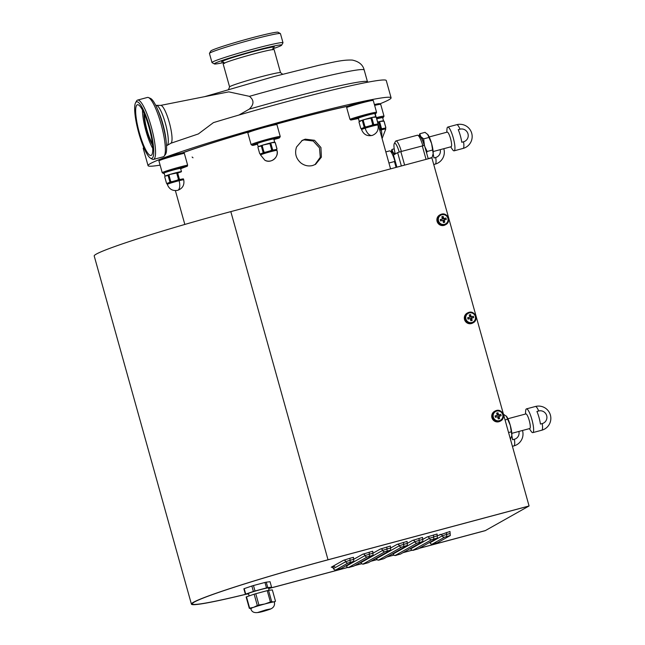 <?xml version="1.0" encoding="UTF-8"?>
<svg xmlns="http://www.w3.org/2000/svg" width="645" height="645" viewBox="0 0 645 645"><rect width="100%" height="100%" fill="white"/><g stroke="black" fill="none" stroke-linecap="round" stroke-linejoin="round"><path stroke-width="0.97" d="M209.472 53.35L210.786 51.028A34.967 1.798 -15.6 0 1 243.955 39.998A34.967 1.798 -15.6 0 1 278.051 32.25L280.373 33.556A36.854 1.895 164.4 0 0 244.439 41.723A36.854 1.895 164.4 0 0 209.472 53.35A36.854 1.895 164.4 0 0 209.448 53.454A36.854 1.895 164.4 0 0 209.448 53.462A36.854 1.895 164.4 0 0 209.456 53.47L211.987 62.549A36.854 1.895 -15.6 0 1 211.987 62.541A36.854 1.895 -15.6 0 1 247.059 50.786A36.854 1.895 -15.6 0 1 282.986 42.723A36.854 1.895 -15.6 0 1 282.986 42.739A36.854 1.895 -15.6 0 1 282.962 42.836L281.655 45.158A34.967 1.798 164.4 0 0 281.672 45.061A34.967 1.798 164.4 0 0 247.664 52.68A34.967 1.798 164.4 0 0 214.317 63.855A34.967 1.798 164.4 0 0 214.39 63.936A34.967 1.798 164.4 0 0 223.928 62.468M272.73 48.835A34.967 1.798 164.4 0 0 281.655 45.158M214.39 63.936L212.06 62.63A36.854 1.895 -15.6 0 1 211.987 62.549M393.474 155.018L397.634 152.607L400.835 151.591L424.466 145.375L428.232 158.783M388.935 163.016L395.183 161.347M399.207 152.059A10.393 2.129 -105 0 0 394.28 143.601A10.393 2.129 -105 0 0 394.159 148.415A10.393 2.129 -105 0 0 395.296 153.921M394.28 143.601L395.506 141.352A12.287 2.516 75 0 1 395.949 140.957A12.287 2.516 75 0 1 401.359 151.454M422.806 145.722A12.287 2.516 -105 0 0 417.968 135.345L420.161 136.675A10.393 2.129 75 0 1 424.233 145.399M417.968 135.345A12.287 2.516 -105 0 0 417.396 135.216L395.949 140.957M394.966 161.403A12.287 2.516 -105 0 0 390.128 151.027L392.321 152.357A10.393 2.129 75 0 1 393.998 154.655M390.128 151.027A12.287 2.516 -105 0 0 389.548 150.898L385.831 151.898M432.835 149.132A11.344 2.322 75 0 1 433.182 153.55L431.594 143.521A11.344 2.322 75 0 1 432.835 149.132M419.032 135.99A11.344 2.322 75 0 1 420.758 136.571A11.344 2.322 75 0 1 424.426 145.375M428.175 158.589L432.061 157.549L433.182 153.55A11.344 2.322 75 0 1 433.053 154.687A11.344 2.322 75 0 1 433.029 154.784M427.554 134.241A11.344 2.322 75 0 1 427.587 134.265A11.344 2.322 75 0 1 427.909 134.66A11.344 2.322 75 0 1 431.594 143.521L427.587 134.265M424.853 146.729L427.159 151.47L432.392 150.075M427.159 151.47L426.587 152.873M418.968 135.95L419.798 133.757L420.758 136.571L423.644 138.877L428.877 137.474M423.644 138.877L424.442 145.431M419.798 133.757L425.031 132.354L427.909 134.66M391.192 151.672A11.344 2.322 75 0 1 392.918 152.252A11.344 2.322 75 0 1 394.224 154.526M391.128 151.631L391.958 149.438L394.224 148.834M391.958 149.438L392.918 152.252L395.006 154.082M511.517 430.925A11.344 2.322 75 0 1 511.864 435.351L510.268 425.313A11.344 2.322 75 0 1 511.517 430.925M510.485 439.414L511.864 435.351A11.344 2.322 75 0 1 511.727 436.48A11.344 2.322 75 0 1 511.703 436.584M506.236 416.033A11.344 2.322 75 0 1 506.269 416.065A11.344 2.322 75 0 1 506.591 416.452A11.344 2.322 75 0 1 510.268 425.313L506.269 416.065M508.566 432.537L511.074 431.868M505.051 419.943L507.55 419.274M503.455 414.219L506.591 416.452M429.223 136.942L447.203 132.128A7.563 1.548 75 0 1 450.557 138.651A7.563 1.548 75 0 1 451.113 146.738L433.134 151.551M446.783 132.241L446.969 129.185A12.287 2.516 75 0 1 447.775 127.089A12.287 2.516 75 0 1 453.209 137.683A12.287 2.516 75 0 1 454.12 150.825A12.287 2.516 75 0 1 452.379 149.406L450.694 146.85M460.361 135.764A12.287 2.516 -105 0 0 458.248 129.669L460.038 129.185A6.547 6.402 -119.4 0 1 467.988 133.829A6.547 6.402 -119.4 0 1 463.553 141.787L461.772 142.263A12.287 2.516 -105 0 0 460.361 135.764M440.188 149.664A6.547 6.402 -119.4 0 1 435.714 157.469L433.932 157.944A12.287 2.516 -105 0 0 433.158 153.953M518.87 431.457A6.547 6.402 -119.4 0 1 514.396 439.261L512.606 439.745A12.287 2.516 -105 0 0 511.84 435.746M507.905 418.742L525.885 413.929A7.563 1.548 75 0 1 529.231 420.443A7.563 1.548 75 0 1 529.795 428.53L511.808 433.343M525.465 414.042L525.651 410.978A12.287 2.516 75 0 1 526.449 408.882A12.287 2.516 75 0 1 531.891 419.476A12.287 2.516 75 0 1 532.802 432.618A12.287 2.516 75 0 1 531.061 431.207L529.368 428.651M539.035 417.565A12.287 2.516 -105 0 0 536.93 411.462L538.72 410.986A6.547 6.402 -119.4 0 1 546.67 415.63A6.547 6.402 -119.4 0 1 542.235 423.58L540.446 424.055A12.287 2.516 -105 0 0 539.035 417.565M327.853 559.868A118.132 6.079 164.4 0 0 192.323 603.889A118.132 6.079 164.4 0 0 246.067 594.198A118.132 6.079 164.4 0 1 192.323 603.889A118.132 6.079 164.4 0 1 327.853 559.868L528.9 506.067L327.853 559.868M268.651 588.506A118.132 6.079 164.4 0 0 284.348 584.37L347.736 567.415L284.348 584.37A118.132 6.079 164.4 0 1 268.651 588.506M328.023 559.771L230.821 211.616L431.868 157.815L529.069 505.97L328.023 559.771A119.075 6.127 164.4 0 0 191.412 604.139A119.075 6.127 164.4 0 0 246.535 594.142M268.667 588.562A119.075 6.127 164.4 0 0 284.179 584.475L347.84 567.439M354.871 565.504L361.627 563.698L354.871 565.504M370.956 561.198L376.946 559.594L370.956 561.198M387.04 556.893L393.789 555.087L387.04 556.893M403.125 552.588L412.066 550.193L403.125 552.588M529.069 505.97L485.395 530.569L419.21 548.282L485.225 530.674L419.032 548.387M354.702 565.601L361.676 563.73M370.786 561.295L376.994 559.634M386.871 556.99L393.845 555.127M402.948 552.684L412.171 550.217M230.821 211.616A119.075 6.127 164.4 0 0 94.21 255.984L191.412 604.139M334.747 566.568L331.256 567.205L343.503 560.303L349.904 558.28L353.476 557.32L353.799 561.352L348.09 562.98L335.843 569.882L340.858 568.64L353.799 561.352M337.279 569.6L340.818 568.656M349.904 558.28L350.066 560.295L353.637 559.336L362.756 554.208L372.737 551.233L373.06 555.256L367.352 556.885L348.752 567.366L353.766 566.125L373.06 555.256M353.766 566.125L350.187 567.084M369.166 552.184L369.327 554.2L372.899 553.241L380.413 549.024L390.386 546.041L390.709 550.072L385 551.701L363.264 563.948L368.279 562.706L390.709 550.072M368.279 562.706L364.707 563.666M386.815 547L386.976 549.016L390.548 548.057L397.094 544.38L407.068 541.405L407.39 545.428L401.682 547.065L378.752 559.981L383.767 558.739L407.39 545.428M383.767 558.739L380.195 559.699C378.405 560.545 377.148 560.215 376.39 558.699L376.196 558.247M403.496 542.356L403.657 544.372L407.229 543.421L412.574 540.413L422.556 537.438L422.878 541.461L417.17 543.09L395.433 555.337L400.448 554.095L422.878 541.461M400.448 554.095L396.869 555.055M418.984 538.39L419.145 540.405L422.717 539.446L427.095 536.995L437.076 534.012L437.391 538.043L431.682 539.672L413.082 550.153L418.097 548.911L437.391 538.043M433.496 534.971L433.658 536.987L449.984 531.496L450.299 535.527L444.59 537.156L432.344 544.058L437.358 542.816L450.299 535.527M433.787 543.775L437.318 542.832M441.865 214.753A4.975 4.862 60.6 0 0 438.495 220.8A4.975 4.862 60.6 0 0 444.534 224.323A4.975 4.862 60.6 0 0 447.904 218.276A4.975 4.862 60.6 0 0 441.865 214.753M444.01 225.395A5.668 5.539 -119.4 0 1 439.705 214.995L440.253 214.688A5.668 5.539 -119.4 0 1 441.511 214.18L440.253 214.688A5.668 5.539 -119.4 0 0 444.558 225.089A5.668 5.539 -119.4 0 0 445.816 224.573L445.276 224.879A5.668 5.539 -119.4 0 1 444.01 225.395M441.793 216.76A18.463 0.951 -15.6 0 1 442.462 216.583A18.463 0.951 -15.6 0 1 443.131 216.397A18.697 3.83 75 0 1 443.8 218.607A18.697 0.959 -15.6 0 1 445.953 218.05A18.463 3.781 75 0 1 446.332 219.413A18.697 0.959 164.4 0 0 444.179 219.969A18.697 3.83 75 0 1 444.76 222.227A18.463 0.951 164.4 0 0 444.091 222.404A18.463 0.951 164.4 0 0 443.421 222.589A18.697 3.83 -105 0 0 442.841 220.332A18.697 0.959 164.4 0 0 440.6 220.945A18.463 3.781 -105 0 0 440.221 219.582A18.697 0.959 -15.6 0 1 442.462 218.969A18.697 3.83 -105 0 0 441.793 216.76M443.179 221.622A15.778 0.814 -15.6 0 1 443.962 221.412L444.76 222.227M444.179 219.969L443.607 220.292L443.929 221.42M444.719 219.832A15.778 3.233 -105 0 0 444.381 218.615L443.228 218.929L442.913 217.792L442.172 217.994M444.687 219.84L444.349 218.631L445.953 218.05M443.8 218.607L443.228 218.929M443.131 216.397L442.913 217.792M442.946 217.776A15.778 0.814 164.4 0 0 442.172 217.986M442.462 218.969L440.809 219.582A15.778 3.233 75 0 1 441.148 220.792M440.221 219.582L440.801 219.566M469.278 312.922A4.975 4.862 60.6 0 0 465.908 318.969A4.975 4.862 60.6 0 0 471.947 322.5A4.975 4.862 60.6 0 0 475.317 316.453A4.975 4.862 60.6 0 0 469.278 312.922M471.422 323.564A5.668 5.539 -119.4 0 1 467.117 313.172L467.657 312.865A5.668 5.539 -119.4 0 1 475.575 315.711A5.668 5.539 -119.4 0 1 471.963 323.258A5.668 5.539 -119.4 0 1 467.657 312.865L468.931 312.349C474.962 310.366 478.921 319.944 473.228 322.75L472.68 323.056A5.668 5.539 -119.4 0 1 471.422 323.564M469.205 314.937A18.463 0.951 -15.6 0 1 469.874 314.752A18.463 0.951 -15.6 0 1 470.544 314.575A18.697 3.83 75 0 1 471.213 316.784A18.697 0.959 -15.6 0 1 473.357 316.219A18.463 3.781 75 0 1 473.744 317.582A18.697 0.959 164.4 0 0 471.592 318.146A18.697 3.83 75 0 1 472.172 320.404A18.463 0.951 164.4 0 0 471.503 320.581A18.463 0.951 164.4 0 0 470.834 320.758A18.697 3.83 -105 0 0 470.253 318.509A18.697 0.959 164.4 0 0 468.012 319.114A18.463 3.781 -105 0 0 467.633 317.751A18.697 0.959 -15.6 0 1 469.866 317.138A18.697 3.83 -105 0 0 469.205 314.937M470.592 319.791A15.778 0.814 -15.6 0 1 471.374 319.589L472.172 320.404M471.592 318.146L471.019 318.469L471.334 319.597M472.132 318.001A15.778 3.233 -105 0 0 471.793 316.784L470.64 317.106L470.326 315.969L469.584 316.163M472.092 318.017L471.761 316.808M471.213 316.784L470.64 317.106M471.793 316.784L473.357 316.219M470.544 314.575L470.326 315.969M470.358 315.953A15.778 0.814 164.4 0 0 469.576 316.155M469.866 317.138L468.222 317.751A15.778 3.233 75 0 1 468.56 318.969M467.633 317.751L468.214 317.743M496.682 411.099A4.975 4.862 60.6 0 0 493.32 417.146A4.975 4.862 60.6 0 0 499.359 420.677A4.975 4.862 60.6 0 0 502.729 414.63A4.975 4.862 60.6 0 0 496.682 411.099M498.835 421.741A5.668 5.539 -119.4 0 1 494.53 411.349L495.07 411.042A5.668 5.539 -119.4 0 1 502.987 413.888A5.668 5.539 -119.4 0 1 499.375 421.435A5.668 5.539 -119.4 0 1 495.07 411.042L496.344 410.526C502.374 408.543 506.333 418.121 500.641 420.919L500.093 421.225A5.668 5.539 -119.4 0 1 498.835 421.741M496.618 413.106A18.463 0.951 -15.6 0 1 497.287 412.929A18.463 0.951 -15.6 0 1 497.956 412.752A18.697 3.83 75 0 1 498.617 414.961A18.697 0.959 -15.6 0 1 500.77 414.396A18.463 3.781 75 0 1 501.149 415.759A18.697 0.959 164.4 0 0 499.004 416.323A18.697 3.83 75 0 1 499.585 418.581A18.463 0.951 164.4 0 0 498.916 418.758A18.463 0.951 164.4 0 0 498.238 418.936A18.697 3.83 -105 0 0 497.658 416.678A18.697 0.959 164.4 0 0 495.425 417.291A18.463 3.781 -105 0 0 495.046 415.928A18.697 0.959 -15.6 0 1 497.279 415.316A18.697 3.83 -105 0 0 496.618 413.106M497.996 417.968A15.778 0.814 -15.6 0 1 498.779 417.758L499.585 418.581M499.004 416.323L498.432 416.646L498.746 417.767M499.544 416.178A15.778 3.233 -105 0 0 499.198 414.961L498.053 415.275L497.73 414.146L496.997 414.34M499.504 416.186L499.166 414.977M498.617 414.961L498.053 415.275M499.198 414.961L500.77 414.396M497.956 412.752L497.73 414.146M497.763 414.122A15.778 0.814 164.4 0 0 496.989 414.332M497.279 415.316L495.626 415.928M495.046 415.928L495.626 415.92A15.778 3.233 75 0 1 495.965 417.138M268.868 609.622L257.694 612.5L266.256 609.783L270.432 608.944L268.868 609.622M273.73 601.938A12.287 0.629 -15.6 0 1 274.375 601.97C275.109 605.703 273.375 608.227 269.183 609.533C256.775 613.726 252.324 613.887 250.712 608.574A12.287 0.629 -15.6 0 1 253.614 607.324A12.287 0.629 -15.6 0 1 264.805 603.994A12.287 0.629 -15.6 0 1 273.73 601.938L275.496 601.221L272.335 589.901L268.53 590.344L271.69 601.664L273.73 601.938M249.131 595.916L248.47 593.521A10.393 0.532 -15.6 0 1 250.929 592.465A10.393 0.532 -15.6 0 1 261.918 589.248A10.393 0.532 -15.6 0 1 268.489 587.934L269.15 590.272M251.348 608.598L249.309 608.324L246.148 597.004A13.706 0.701 -15.6 0 1 246.479 596.818L249.639 608.146L253.614 607.324L257.315 605.518L254.154 594.198A13.706 0.701 -15.6 0 1 255.767 593.714L258.927 605.034L264.805 603.994L270.4 601.962L267.24 590.643A13.706 0.701 -15.6 0 1 268.53 590.344M270.4 601.962A13.706 0.701 -15.6 0 1 271.69 601.664M257.315 605.518A13.706 0.701 -15.6 0 1 258.927 605.034M248.575 593.908L245.39 594.279L243.866 588.821A13.706 0.701 -15.6 0 1 244.189 588.643L245.713 594.093L253.388 591.465L251.864 586.015A13.706 0.701 -15.6 0 1 253.477 585.531L255.001 590.989L266.482 587.918L264.958 582.459A13.706 0.701 -15.6 0 1 266.248 582.169L267.772 587.619L271.569 587.176A13.706 0.701 -15.6 0 1 271.247 587.361L268.586 588.272M266.482 587.918A13.706 0.701 -15.6 0 1 267.772 587.619M253.388 591.465A13.706 0.701 -15.6 0 1 255.001 590.989M254.154 594.198L246.479 596.818M267.24 590.643L255.767 593.714M275.496 601.221L274.383 602.011M271.569 587.176L270.053 581.717L266.248 582.169M251.864 586.015L244.189 588.643M264.958 582.459L253.477 585.531M314.962 164.66L320.267 157.275L319.493 147.899L313.212 141.013L304.005 139.876L301.658 140.747M305.27 139.159L314.518 140.296L320.936 147.512L321.387 157.146L315.607 164.322L312.632 165.523C308.495 166.515 304.625 165.692 301.022 163.064C295.966 158.67 294.475 153.316 296.539 147.004L302.279 140.368L305.27 139.159M373.237 100.459A15.117 0.782 164.4 0 0 361.49 102.99A15.117 0.782 164.4 0 0 346.639 107.465L349.945 119.285A15.117 0.782 -15.6 0 1 366.175 114.447A15.117 0.782 -15.6 0 1 376.567 112.311L373.27 100.499A15.117 0.782 164.4 0 0 373.237 100.459L372.076 99.806A14.174 0.734 164.4 0 0 361.063 102.184A14.174 0.734 164.4 0 0 347.01 106.425A106.554 5.482 164.4 0 0 289.186 120.671A106.554 5.482 164.4 0 0 276.108 124.219M248.22 132.096A106.554 5.482 164.4 0 0 183.543 152.567A14.174 0.734 164.4 0 0 175.851 154.461A14.174 0.734 164.4 0 0 159.597 159.702L158.944 160.863A15.117 0.782 164.4 0 0 158.928 160.911L162.234 172.723A15.117 0.782 -15.6 0 1 179.576 167.087A15.117 0.782 -15.6 0 1 187.614 165.104L184.317 153.284A15.117 0.782 164.4 0 0 176.278 155.276A15.117 0.782 164.4 0 0 158.944 160.863M376.567 112.311A15.117 0.782 -15.6 0 1 376.559 112.359L375.906 113.52A14.174 0.734 -15.6 0 1 374.955 114.036M349.945 119.285L350.815 120.059A14.174 0.734 -15.6 0 1 366.392 115.415A14.174 0.734 -15.6 0 1 375.906 113.52M347.01 106.425L346.639 107.465M358.443 118.487L350.815 120.059M280.244 136.522L276.947 124.703A15.117 0.782 164.4 0 0 276.915 124.67L275.754 124.017A14.174 0.734 164.4 0 0 264.74 126.388A14.174 0.734 164.4 0 0 248.478 131.636L247.825 132.789A15.117 0.782 164.4 0 0 247.817 132.838L251.115 144.657A15.117 0.782 -15.6 0 1 265.474 139.836A15.117 0.782 -15.6 0 1 280.244 136.522A15.117 0.782 -15.6 0 1 280.236 136.563L279.583 137.724A14.174 0.734 -15.6 0 1 278.85 138.151L273.948 139.505M276.915 124.67A15.117 0.782 164.4 0 0 265.168 127.202A15.117 0.782 164.4 0 0 247.825 132.789M257.484 144.158L253.759 145.23A14.174 0.734 -15.6 0 1 252.308 145.343L251.147 144.69A15.117 0.782 -15.6 0 1 251.115 144.657M252.308 145.343A14.174 0.734 -15.6 0 1 265.74 140.795A14.174 0.734 -15.6 0 1 279.583 137.724M184.317 153.284L183.543 152.567M164.209 173.4A14.174 0.734 -15.6 0 1 163.427 173.408A14.174 0.734 -15.6 0 1 179.657 168.095A14.174 0.734 -15.6 0 1 187.348 166.2L187.614 165.104M163.427 173.408L162.258 172.755A15.117 0.782 -15.6 0 1 162.234 172.723M187.348 166.2L180.656 168.732M192.129 157.025L193 157.799M376.39 117.6A15.117 0.782 -15.6 0 1 384.009 116.173L380.711 104.361A15.117 0.782 164.4 0 0 380.679 104.321L379.518 103.668A14.174 0.734 164.4 0 0 374.406 104.555M380.679 104.321A15.117 0.782 164.4 0 0 374.64 105.401M376.664 118.559A14.174 0.734 -15.6 0 1 383.348 117.382A14.174 0.734 -15.6 0 1 382.67 117.777M384.009 116.173A15.117 0.782 -15.6 0 1 384.001 116.221L383.348 117.382M152.357 143.561A18.189 3.725 75 0 1 147.108 130.314A18.189 3.725 75 0 1 144.544 114.367M152.502 144.891A19.85 4.072 75 0 1 146.802 130.483A19.85 4.072 75 0 1 144.004 113.141M142.489 110.045A24.478 5.015 -105 0 0 145.947 130.967A24.478 5.015 -105 0 0 152.728 148.326M167.136 145.431L170.925 143.214A19.608 4.015 -105 0 0 169.256 122.324A19.608 4.015 -105 0 0 160.798 105.385L156.412 105.361A20.769 4.257 75 0 1 165.362 123.3A20.769 4.257 75 0 1 167.136 145.431L166.547 145.867M139.368 132.822A26.252 5.378 75 0 1 137.716 104.708A26.252 5.378 75 0 1 149.035 127.379A26.252 5.378 75 0 1 151.269 155.34A26.252 5.378 75 0 1 139.368 132.822M153.478 159.412L163.306 156.783A30.71 6.297 -105 0 0 164.185 156.13L165.475 154.389A29.348 6.015 -105 0 0 166.329 143.126A29.348 6.015 -105 0 0 162.459 123.614A29.348 6.015 -105 0 0 156.864 107.755A29.348 6.015 -105 0 0 150.503 98.427L148.511 97.564A30.71 6.297 -105 0 0 147.431 97.443L137.603 100.072A30.71 6.297 75 0 1 151.196 126.557A30.71 6.297 75 0 1 153.478 159.412A30.71 6.297 75 0 1 152.026 159.089L150.39 158.098A29.299 6.007 75 0 1 138.804 133.136A29.299 6.007 75 0 1 135.579 102.749A29.299 6.007 75 0 1 149.592 127.057A29.299 6.007 75 0 1 150.39 158.098M164.185 156.13A30.71 6.297 -105 0 0 161.024 123.921A30.71 6.297 -105 0 0 148.511 97.564M135.579 102.749L136.506 101.072A30.71 6.297 75 0 1 137.603 100.072M160.71 105.385L228.781 91.864L249.422 96.339C254.211 100.152 254.146 104.417 249.236 109.15L238.964 115.044M229.588 86.857A26.461 1.363 164.4 0 1 259.943 77.053A26.461 1.363 164.4 0 1 280.519 72.635L274.125 49.649A26.461 1.363 164.4 0 0 253.509 54.019A26.461 1.363 164.4 0 0 223.154 63.879L229.58 86.89L228.596 89.324M368.182 82.117L367.279 81.609A107.731 5.547 164.4 0 0 283.566 99.644A107.731 5.547 164.4 0 0 249.236 109.15M160.113 165.128A126.162 6.498 -15.6 0 1 148.052 165.652A126.162 6.498 -15.6 0 1 292.798 118.64A126.162 6.498 -15.6 0 1 391.088 97.798L386.258 80.52A126.162 6.498 164.4 0 0 287.976 101.37A126.162 6.498 164.4 0 0 213.439 122.623L198.338 133.942M391.088 97.798A126.162 6.498 -15.6 0 1 379.849 103.853M347.687 106.183A107.731 5.547 164.4 0 0 289.403 120.551A107.731 5.547 164.4 0 0 276.036 124.179M248.261 132.023A107.731 5.547 164.4 0 0 182.737 152.744M143.754 147.503A126.162 6.498 164.4 0 0 143.23 148.382L148.052 165.652M160.629 105.401A19.608 4.015 75 0 1 169.256 122.324A19.608 4.015 75 0 1 170.764 143.287M383.477 120.921A8.554 0.443 164.4 0 0 383.533 120.849A8.554 0.443 164.4 0 0 377.639 122.058A8.506 0.435 164.4 0 1 380.203 121.421L383.993 121.155L385.775 127.517L385.242 128.097A8.506 0.435 164.4 0 0 382.235 128.694A8.506 0.435 164.4 0 0 379.72 129.323M383.533 120.849L382.646 117.664A8.554 0.443 164.4 0 0 376.753 118.874M375.721 116.826A8.554 0.443 164.4 0 0 375.729 116.801A8.554 0.443 164.4 0 0 369.061 118.212A8.554 0.443 164.4 0 0 359.249 121.397A8.554 0.443 164.4 0 0 359.281 121.421M375.729 116.801L374.842 113.617A8.554 0.443 164.4 0 0 368.174 115.028A8.554 0.443 164.4 0 0 358.362 118.22L359.249 121.397M362.192 120.559L363.651 120.026M370.303 118.108L372.012 117.785M274.689 142.214A8.554 0.443 164.4 0 0 274.697 142.19A8.554 0.443 164.4 0 0 268.038 143.601A8.554 0.443 164.4 0 0 258.218 146.794A8.554 0.443 164.4 0 0 258.25 146.81M274.697 142.19L273.811 139.006A8.554 0.443 164.4 0 0 267.143 140.425A8.554 0.443 164.4 0 0 257.331 143.609L258.218 146.794M269.279 143.504L270.981 143.174M174.811 173.045A8.554 0.443 164.4 0 0 164.999 176.23A8.554 0.443 164.4 0 0 165.015 176.254L164.104 173.053A8.554 0.443 164.4 0 1 173.916 169.861A8.554 0.443 164.4 0 1 180.584 168.45L181.471 171.635A8.554 0.443 164.4 0 0 174.811 173.045M177.698 173.07A8.554 0.443 164.4 0 0 178.713 172.747L177.681 173.005M176.053 172.941L177.625 172.796A8.982 0.46 164.4 0 0 176.674 173.021L178.455 179.383L177.415 180.165A8.506 0.435 164.4 0 0 176.827 180.318A8.506 0.435 164.4 0 0 172.038 181.68A8.506 0.435 164.4 0 0 169.49 182.487A8.506 0.435 164.4 0 0 167.128 183.414A8.506 0.435 164.4 0 0 167.071 183.494A8.506 0.435 164.4 0 0 167.087 183.511M177.641 172.86L180.382 172.167A8.554 0.443 164.4 0 0 181.471 171.635M382.098 138.538L385.766 129.04L385.517 128.137A8.506 0.435 164.4 0 0 385.517 128.137A8.506 0.435 164.4 0 0 385.242 128.097M385.775 127.517A8.982 0.46 -15.6 0 1 385.847 127.549L385.46 128.21L385.847 127.557A8.982 0.46 -15.6 0 1 385.847 127.557L384.065 121.195A8.982 0.46 164.4 0 0 384.065 121.187A8.982 0.46 164.4 0 0 383.993 121.155M382.235 128.694L381.453 128.363L379.679 122.002L380.203 121.421M377.446 122.115L378.736 122.236L380.51 128.597A8.982 0.46 -15.6 0 1 381.453 128.363M378.736 122.236A8.982 0.46 -15.6 0 1 379.679 122.002M381.509 128.863L381.372 128.387M380.51 128.597L379.405 129.403M377.704 124.106A8.506 0.435 164.4 0 0 377.712 124.082A8.506 0.435 164.4 0 0 377.438 124.05A8.506 0.435 164.4 0 0 374.431 124.638A8.506 0.435 164.4 0 0 371.665 125.332A8.506 0.435 164.4 0 0 371.085 125.493A8.506 0.435 164.4 0 0 366.296 126.847A8.506 0.435 164.4 0 0 363.748 127.654L361.385 128.581A8.506 0.435 164.4 0 0 361.329 128.661L361.579 129.564A8.506 0.435 -15.6 0 1 365.191 128.178A8.506 4.644 -107.5 0 0 372.334 135.394C367.11 136.466 363.53 134.523 361.579 129.564M366.296 126.847L365.006 126.726L363.224 120.365A8.982 0.46 164.4 0 0 362.361 120.639L364.135 127.001L363.748 127.654M364.135 127.001A8.982 0.46 -15.6 0 1 365.006 126.726M377.656 124.163L378.043 123.501L376.261 117.14L378.043 123.501L377.656 124.163M374.431 124.638L373.649 124.316L371.875 117.954L372.399 117.366L376.188 117.108L377.97 123.469A8.982 0.46 -15.6 0 1 378.043 123.501M377.97 123.469L377.438 124.05M363.224 120.365L364.264 119.575L370.931 118.188L372.705 124.549L371.665 125.332M372.705 124.549A8.982 0.46 -15.6 0 1 373.649 124.316M371.875 117.954A8.982 0.46 164.4 0 0 370.931 118.188M361.385 128.581L360.749 128.331L358.967 121.961L361.716 120.381L362.361 120.639M360.813 128.363L360.821 128.363A8.982 0.46 -15.6 0 1 360.749 128.331L358.967 121.97A8.982 0.46 164.4 0 1 358.967 121.961M373.705 124.816L373.568 124.332M376.245 117.116L375.664 116.793A8.506 0.435 164.4 0 0 375.414 116.777M276.931 150.414A8.506 0.435 -15.6 0 0 276.939 150.382C279.301 156.671 271.134 164.056 264.829 160.218A8.506 8.482 117.4 0 0 276.915 150.366A8.506 0.435 -15.6 0 1 276.939 150.382L276.681 149.479A8.506 0.435 164.4 0 0 276.415 149.438L273.399 150.035A8.506 0.435 164.4 0 0 270.569 150.745L265.264 152.244A8.506 0.435 164.4 0 0 262.717 153.05L260.354 153.97A8.506 0.435 164.4 0 0 260.298 154.05L260.548 154.961A8.506 0.435 164.4 0 0 260.572 154.977M277.011 148.898L275.238 142.537A8.982 0.46 -15.6 0 0 275.23 142.529L277.011 148.89A8.982 0.46 -15.6 0 1 277.011 148.898L276.624 149.551M273.399 150.035L272.617 149.704L270.844 143.343L271.368 142.763L275.165 142.497L276.939 148.858A8.982 0.46 -15.6 0 1 277.011 148.89M276.939 148.858L276.415 149.438M270.844 143.343A8.982 0.46 164.4 0 0 269.9 143.577L271.682 149.938A8.982 0.46 -15.6 0 1 272.617 149.704M265.264 152.244L263.974 152.115L262.192 145.754L263.233 144.972L269.9 143.577M271.682 149.938L270.569 150.745M260.354 153.97L259.717 153.72L257.936 147.358L258.322 146.697L261.33 146.028L263.104 152.389A8.982 0.46 -15.6 0 1 263.974 152.115M261.33 146.028A8.982 0.46 -15.6 0 1 262.192 145.754M263.104 152.389L262.717 153.05M259.79 153.752L259.79 153.76A8.982 0.46 -15.6 0 1 259.717 153.72L257.936 147.358A8.982 0.46 164.4 0 0 257.944 147.358M275.213 142.513L274.633 142.182A8.506 0.435 164.4 0 0 274.383 142.166M263.233 144.972A8.506 0.435 164.4 0 0 260.685 145.778M179.108 180.705A8.506 3.838 75.9 0 1 177.593 190.364C172.562 191.138 169.143 189.146 167.329 184.397A8.506 0.435 -15.6 0 1 177.085 181.229A8.506 0.435 -15.6 0 1 179.108 180.705A8.506 0.435 164.4 0 1 183.712 179.826L183.454 178.915A8.506 0.435 164.4 0 0 180.173 179.471A8.506 0.435 164.4 0 0 177.415 180.165M172.038 181.68L170.748 181.559L168.974 175.198L170.014 174.408L176.674 173.021M167.128 183.414L166.491 183.164L164.709 176.794L165.096 176.141L168.103 175.472L169.877 181.834A8.982 0.46 -15.6 0 1 170.748 181.559M169.877 181.834L169.49 182.487M180.173 179.471L179.391 179.149L177.617 172.779M178.455 179.383A8.982 0.46 -15.6 0 1 179.391 179.149M166.563 183.196A8.982 0.46 -15.6 0 1 166.507 183.18A8.982 0.46 -15.6 0 1 166.491 183.164L167.329 184.397M166.491 183.164L164.717 176.803A8.982 0.46 -15.6 0 1 164.709 176.794L165.096 176.141A8.506 0.435 164.4 0 0 165.047 176.198A8.506 0.435 164.4 0 0 165.039 176.222L164.854 176.537M168.103 175.472A8.982 0.46 -15.6 0 1 168.974 175.198M170.014 174.408A8.506 0.435 164.4 0 0 167.458 175.214M274.391 47.093A27.404 1.411 164.4 0 0 247.736 53.067A27.404 1.411 164.4 0 0 221.598 61.823M426.055 159.371L422.281 145.851M404.617 165.104L400.835 151.591M401.367 165.975L397.634 152.607M396.877 167.176L393.458 154.953M396.078 167.394L394.442 161.54M456.587 124.743A12.287 2.516 75 0 1 456.708 124.695A12.287 2.516 75 0 1 460.038 129.185M463.553 141.787A12.287 2.516 75 0 1 463.183 148.382A12.287 2.516 75 0 1 463.062 148.431A12.287 12.287 0 0 0 471.261 131.927A12.287 12.287 0 0 0 456.708 124.695L447.775 127.089M435.714 157.469A12.287 2.516 75 0 1 435.343 164.064A12.287 2.516 75 0 1 435.222 164.112A12.287 12.287 0 0 0 443.8 148.697M514.396 439.261A12.287 2.516 75 0 1 514.025 445.864A12.287 2.516 75 0 1 513.896 445.913A12.287 12.287 0 0 0 522.482 430.489M535.261 406.543A12.287 2.516 75 0 1 535.39 406.495A12.287 2.516 75 0 1 538.72 410.986M542.235 423.58A12.287 2.516 75 0 1 541.865 430.175A12.287 2.516 75 0 1 541.736 430.231A12.287 12.287 0 0 0 549.935 413.719A12.287 12.287 0 0 0 535.39 406.495L526.449 408.882M429.868 542.284A1.887 1.846 -119.4 0 1 430.046 542.719L429.788 542.324M440.003 534.479A1.887 1.846 -119.4 0 1 442.293 535.818L430.046 542.719A1.887 1.846 60.6 0 0 432.344 544.058M446.404 532.456L446.566 534.471L442.293 535.818A1.887 1.846 60.6 0 0 444.59 537.156M450.137 533.512L446.566 534.471L446.727 536.487M418.081 548.919L414.525 549.871M410.607 548.371A1.887 1.846 -119.4 0 1 410.792 548.814L410.526 548.419M427.095 536.995A1.887 1.846 -119.4 0 1 429.393 538.333L410.792 548.814A1.887 1.846 60.6 0 0 413.082 550.153M433.819 539.002L433.658 536.987L429.393 538.333A1.887 1.846 60.6 0 0 431.682 539.672M392.958 553.563A1.887 1.846 -119.4 0 1 393.136 553.999L392.878 553.604M412.574 540.413A1.887 1.846 -119.4 0 1 414.872 541.752L393.136 553.999A1.887 1.846 60.6 0 0 395.433 555.337M419.298 542.421L419.145 540.405L414.872 541.752A1.887 1.846 60.6 0 0 417.17 543.09M376.277 558.199A1.887 1.846 -119.4 0 1 376.454 558.635L376.39 558.699M397.094 544.38A1.887 1.846 -119.4 0 1 399.384 545.718L376.454 558.635A1.887 1.846 60.6 0 0 378.752 559.981M403.818 546.388L403.657 544.372L399.384 545.718A1.887 1.846 60.6 0 0 401.682 547.065M360.789 562.166A1.887 1.846 -119.4 0 1 360.974 562.609L360.708 562.214M380.413 549.024A1.887 1.846 -119.4 0 1 382.703 550.362L360.974 562.609A1.887 1.846 60.6 0 0 363.264 563.948M387.137 551.032L386.976 549.016L382.703 550.362A1.887 1.846 60.6 0 0 385 551.701M346.276 565.592A1.887 1.846 -119.4 0 1 346.454 566.028L346.196 565.633M362.756 554.208A1.887 1.846 -119.4 0 1 365.054 555.547L346.454 566.028A1.887 1.846 60.6 0 0 348.752 567.366M369.48 556.216L369.327 554.2L365.054 555.547A1.887 1.846 60.6 0 0 367.352 556.885M331.256 567.205A1.887 1.846 -119.4 0 1 333.546 568.543L333.481 568.6C332.489 567.302 331.901 566.85 331.707 567.245L332.119 567.181M343.503 560.303A1.887 1.846 -119.4 0 1 345.793 561.642L333.546 568.543A1.887 1.846 60.6 0 0 335.843 569.882M350.227 562.311L350.066 560.295L345.793 561.642A1.887 1.846 60.6 0 0 348.09 562.98M441.527 214.172A5.668 5.539 -119.4 0 1 445.816 224.573C451.508 221.767 447.549 212.189 441.519 214.172M166.329 143.126L165.999 139.836A24.115 4.942 -105 0 0 162.822 123.8A24.115 4.942 -105 0 0 158.227 110.771L156.864 107.755M367.457 81.705L364.199 70.023A107.731 5.547 164.4 0 0 280.269 87.825A107.731 5.547 164.4 0 0 249.422 96.339M381.614 136.805A8.506 3.838 -104.1 0 0 381.171 129.919A8.506 0.435 -15.6 0 0 379.792 130.274M385.766 129.04A8.506 0.435 164.4 0 0 381.171 129.919M372.334 135.394C376.994 133.426 378.873 129.959 377.962 124.993A8.506 0.435 164.4 0 0 376.567 125.138A8.506 0.435 164.4 0 0 371.343 126.396A8.506 0.435 164.4 0 0 365.191 128.178M276.915 150.366A8.506 0.435 164.4 0 0 270.311 151.793A8.506 0.435 164.4 0 0 268.175 152.373A8.506 0.435 164.4 0 0 260.548 154.961L264.829 160.218M280.446 33.637L282.986 42.723M272.706 49.794L273.254 47.803M222.968 61.847L224.508 63.46M396.812 167.192L393.41 155.002M454.12 150.825L463.062 148.431M433.738 164.515L435.222 164.112M512.412 446.308L513.896 445.913M532.802 432.618L541.736 430.231M433.762 543.783C431.997 544.63 430.739 544.291 429.981 542.776M414.501 549.879C412.736 550.725 411.478 550.387 410.72 548.871M396.852 555.063C395.087 555.909 393.829 555.571 393.071 554.055M364.683 563.674C362.917 564.52 361.66 564.182 360.902 562.666M350.171 567.092C348.405 567.939 347.139 567.6 346.389 566.084M337.262 569.608C335.497 570.454 334.231 570.115 333.481 568.6M175.384 190.614L184.825 224.444M375.229 113.915L376.1 117.035M377.954 123.679L390.564 168.869M156.412 105.361L155.679 105.28M204.562 96.677L274.407 76.416L319.13 65.218C330.941 62.831 341.923 59.59 352.299 60.082C358.967 61.509 362.933 64.823 364.199 70.023M280.519 72.635L282.655 74.231M198.434 133.91L170.844 143.263M384.065 121.187L385.847 127.549M377.962 124.993L377.897 123.767M183.712 179.826C184.615 185.042 182.575 188.558 177.593 190.364"/></g></svg>
